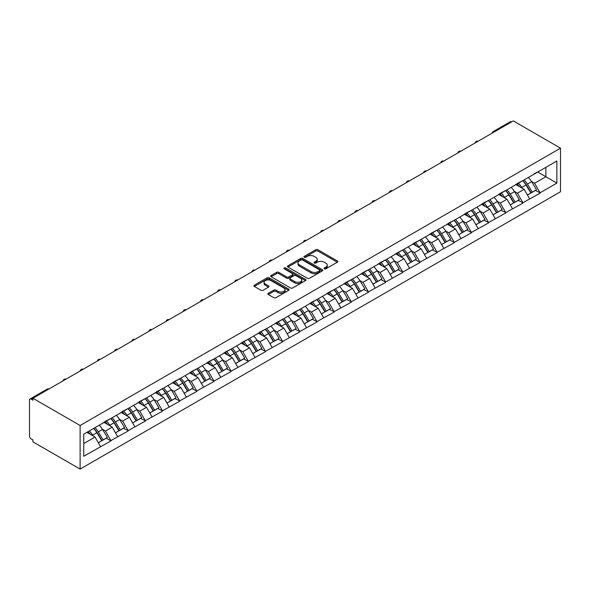 <?xml version="1.0" encoding="UTF-8"?>
<svg xmlns="http://www.w3.org/2000/svg" width="590" height="590" viewBox="0 0 590 590"><rect width="100%" height="100%" fill="white"/><g stroke="black" fill="none" stroke-linecap="round" stroke-linejoin="round"><path stroke-width="0.89" d="M324.353 268.848A1.069 0.62 0 0 0 325.864 268.848L337.34 262.218A1.527 0.885 0 0 0 337.79 261.599A1.527 0.885 0 0 0 337.34 260.972L317.899 249.747A1.527 0.885 0 0 0 315.739 249.747L304.263 256.377A1.069 0.62 0 0 0 303.953 256.812A1.069 0.62 0 0 0 304.263 257.247A1.069 0.62 0 0 0 305.775 257.247L307.265 256.392A4.89 2.825 0 0 1 314.175 256.392L315.798 257.329A4.89 2.825 0 0 1 317.228 259.32A4.89 2.825 0 0 1 315.798 261.318L314.308 262.174A1.069 0.62 0 0 0 313.998 262.609A1.069 0.62 0 0 0 314.308 263.044A1.069 0.62 0 0 0 315.82 263.044L317.309 262.189A4.89 2.825 0 0 1 324.22 262.189L325.842 263.125A4.89 2.825 0 0 1 327.273 265.124A4.89 2.825 0 0 1 325.842 267.115L324.353 267.971A1.069 0.62 0 0 0 324.043 268.413A1.069 0.62 0 0 0 324.353 268.848L324.353 267.971M268.325 293.274A1.527 0.885 0 0 0 267.882 293.894A1.527 0.885 0 0 0 268.325 294.521L273.782 297.67A1.527 0.885 0 0 0 275.943 297.67L288.687 290.31A1.527 0.885 0 0 0 289.137 289.69A1.527 0.885 0 0 0 288.687 289.063L269.247 277.838A1.527 0.885 0 0 0 267.086 277.838L254.342 285.199A1.527 0.885 0 0 0 253.892 285.818A1.527 0.885 0 0 0 254.342 286.445L260.928 290.251A1.527 0.885 0 0 0 263.088 290.251L268.546 287.101A1.527 0.885 0 0 0 268.988 286.475A1.527 0.885 0 0 0 268.546 285.855L265.279 283.967A4.086 2.36 0 0 1 264.084 282.3A4.086 2.36 0 0 1 266.606 280.117A4.086 2.36 0 0 1 271.053 280.634L283.856 288.023A4.086 2.36 0 0 1 285.051 289.69A4.086 2.36 0 0 1 282.529 291.866A4.086 2.36 0 0 1 278.074 291.357L275.943 290.125A1.527 0.885 0 0 0 273.782 290.125L268.325 293.274L268.325 294.521L273.782 291.394L273.782 290.125M32.907 398.257L513.3 120.913L560.5 148.164L80.115 425.508L32.907 398.257L32.907 400.168L31.152 399.15A2.331 1.35 -120 0 0 29.987 399.032A2.331 1.35 -120 0 0 29.5 400.101L29.5 436.054A2.331 1.35 -120 0 0 31.152 438.916L32.907 439.934L32.907 441.836L80.115 469.087L80.115 425.508M307.368 278.274A1.527 0.885 0 0 0 309.529 278.274L322.273 270.921A1.527 0.885 0 0 0 322.723 270.294A1.527 0.885 0 0 0 322.273 269.674L302.832 258.45A1.527 0.885 0 0 0 300.671 258.45L287.927 265.81A1.527 0.885 0 0 0 287.485 266.429A1.527 0.885 0 0 0 287.927 267.056L307.368 278.274M284.631 269.077A1.069 0.62 0 0 1 285.715 269.224L305.458 280.626L292.736 287.972A1.527 0.885 0 0 1 290.575 287.972L271.135 276.747L276.592 273.627L276.592 272.351L271.135 275.501A1.527 0.885 0 0 0 270.692 276.127A1.527 0.885 0 0 0 271.135 276.747L271.135 275.501M276.592 273.627A1.527 0.885 0 0 1 278.753 273.627L278.753 272.351A1.527 0.885 0 0 0 276.592 272.351M278.753 272.351L286.637 276.902A1.527 0.885 0 0 0 288.798 276.902L292.411 274.815A1.527 0.885 0 0 0 292.861 274.195A1.527 0.885 0 0 0 292.411 273.568L284.203 268.834A1.069 0.62 0 0 1 283.893 268.391A1.069 0.62 0 0 1 284.55 267.823A1.069 0.62 0 0 1 285.715 267.956L305.48 279.365A1.527 0.885 0 0 1 305.93 279.992A1.527 0.885 0 0 1 305.48 280.619L305.48 279.365M80.115 469.087L560.5 191.743L560.5 148.164M93.611 428.451A10.428 6.018 -120 0 1 97.18 432.625L102.041 440.649L106.274 438.2L110.979 440.914L105.477 431.01L102.424 429.247M110.979 440.914L83.743 456.254L83.743 434.151L556.872 160.996L556.872 183.099L540.086 192.79L534.592 183.261L531.538 181.499M522.725 180.71A10.428 6.018 -120 0 1 526.295 184.877L531.155 192.901L535.388 190.459L540.086 192.79M540.086 193.173L522.924 202.702L517.423 193.173L514.377 191.411M505.564 190.614A10.428 6.018 -120 0 1 509.133 194.789L513.986 202.812L518.226 200.364L522.924 202.702M522.924 203.078L505.763 212.606L500.261 203.078L497.208 201.323M488.395 200.526A10.428 6.018 -120 0 1 491.964 204.701L496.824 212.725L501.058 210.276L505.763 212.606M505.763 212.99L488.594 222.519L483.092 212.99L480.046 211.227M471.233 210.438A10.428 6.018 -120 0 1 474.803 214.613L479.663 222.629L483.896 220.188L488.594 222.519M488.594 222.902L471.432 232.431L465.93 222.902L462.885 221.139M454.064 220.343A10.428 6.018 -120 0 1 457.634 224.517L462.494 232.541L466.734 230.093L471.432 232.431M471.432 232.807L454.271 242.335L448.769 232.807L445.716 231.051M436.902 230.255A10.428 6.018 -120 0 1 440.472 234.429L445.332 242.453L449.565 240.005L454.271 242.335M454.271 242.719L437.101 252.247L431.6 242.719L428.554 240.956M419.741 240.167A10.428 6.018 -120 0 1 423.31 244.341L428.163 252.365L432.404 249.917L437.101 252.247M437.101 252.631L419.94 262.159L414.438 252.631L411.392 250.868M402.572 250.079A10.428 6.018 -120 0 1 406.141 254.246L411.001 262.27L415.235 259.829L419.94 262.159M419.94 262.543L402.771 272.071L397.269 262.543L394.223 260.78M385.41 259.983A10.428 6.018 -120 0 1 388.98 264.158L393.84 272.182L398.073 269.733L402.771 272.071M402.771 272.447L385.609 281.976L380.108 272.447L377.062 270.692M368.249 269.896A10.428 6.018 -120 0 1 371.811 274.07L376.671 282.094L380.911 279.645L385.609 281.976M385.609 282.359L368.448 291.888L362.946 282.359L359.893 280.597M351.08 279.808A10.428 6.018 -120 0 1 354.649 283.982L359.509 291.998L363.742 289.557L368.448 291.888M368.448 292.271L351.279 301.8L345.777 292.271L342.731 290.509M333.918 289.712A10.428 6.018 -120 0 1 337.487 293.886L342.348 301.91L346.581 299.462L351.279 301.8M351.279 302.176L334.117 311.704L328.615 302.176L325.569 300.421M316.749 299.624A10.428 6.018 -120 0 1 320.318 303.798L325.179 311.822L329.419 309.374L334.117 311.704M334.117 312.088L316.948 321.616L311.446 312.088L308.4 310.325M299.587 309.536A10.428 6.018 -120 0 1 303.157 313.71L308.017 321.727L312.25 319.286L316.948 321.616M316.948 322L299.786 331.528L294.285 322L291.239 320.237M282.426 319.448A10.428 6.018 -120 0 1 285.988 323.615L290.848 331.639L295.089 329.198L299.786 331.528M299.786 331.905L282.625 341.44L277.123 331.905L274.07 330.149M265.257 329.353A10.428 6.018 -120 0 1 268.826 333.527L273.686 341.551L277.919 339.103L282.625 341.44M282.625 341.817L265.456 351.345L259.954 341.817L256.908 340.061M248.095 339.265A10.428 6.018 -120 0 1 251.665 343.439L256.525 351.463L260.758 349.015L265.456 351.345M265.456 351.729L248.294 361.257L242.792 351.729L239.746 349.966M230.926 349.177A10.428 6.018 -120 0 1 234.495 353.344L239.356 361.368L243.596 358.927L248.294 361.257M248.294 361.641L231.125 371.169L225.623 361.641L222.578 359.878M213.764 359.081A10.428 6.018 -120 0 1 217.334 363.256L222.194 371.28L226.427 368.831L231.125 371.169M231.125 371.545L213.964 381.074L208.462 371.545L205.416 369.79M196.603 368.993A10.428 6.018 -120 0 1 200.172 373.168L205.025 381.192L209.266 378.743L213.964 381.074M213.964 381.457L196.802 390.986L191.3 381.457L188.247 379.695M179.434 378.905A10.428 6.018 -120 0 1 183.003 383.08L187.863 391.096L192.097 388.655L196.802 390.986M196.802 391.369L179.633 400.898L174.131 391.369L171.085 389.606M162.272 388.817A10.428 6.018 -120 0 1 165.842 392.984L170.702 401.008L174.935 398.567L179.633 400.898M179.633 401.274L162.471 410.802L156.97 401.274L153.924 399.519M145.103 398.722A10.428 6.018 -120 0 1 148.673 402.896L153.533 410.92L157.773 408.472L162.471 410.802M162.471 411.186L145.302 420.714L139.8 411.186L136.755 409.43M127.942 408.634A10.428 6.018 -120 0 1 131.511 412.808L136.371 420.832L140.604 418.384L145.302 420.714M145.302 421.098L128.141 430.626L122.639 421.098L119.593 419.335M110.78 418.546A10.428 6.018 -120 0 1 114.349 422.713L119.202 430.737L123.443 428.296L128.141 430.626M128.141 431.01L110.979 440.538M105.145 421.415L110.979 418.428M105.477 431.01L112.189 427.13L103.715 422.241M117.69 436.659L112.189 427.13M122.307 411.503L128.141 408.516M122.639 421.098L129.35 417.219L120.876 412.329M134.852 426.747L129.35 417.219M139.476 401.591L145.302 398.611M139.8 411.186L146.519 407.314L138.045 402.417M152.021 416.842L146.519 407.314M156.638 391.686L162.471 388.699M156.97 401.274L163.681 397.402L155.207 392.512M169.183 406.93L163.681 397.402M173.807 381.774L179.633 378.787M174.131 391.369L180.842 387.49L172.376 382.6M186.344 397.018L180.842 387.49M190.968 371.862L196.802 368.875M191.3 381.457L198.011 377.585L189.538 372.688M203.513 387.114L198.011 377.585M208.13 361.958L213.964 358.971M208.462 371.545L215.173 367.673L206.699 362.784M220.675 377.202L215.173 367.673M225.299 352.046L231.125 349.059M225.623 361.641L232.342 357.761L223.868 352.872M237.836 367.29L232.342 357.761M242.46 342.134L248.294 339.147M242.792 351.729L249.504 347.849L241.03 342.96M255.005 357.378L249.504 347.849M259.622 332.229L265.456 329.242M259.954 341.817L266.665 337.945L258.199 333.048M272.167 347.473L266.665 337.945M276.791 322.317L282.625 319.33M277.123 331.905L283.834 328.033L275.36 323.143M289.336 337.561L283.834 328.033M293.953 312.405L299.786 309.418M294.285 322L300.996 318.121L292.522 313.231M306.498 327.649L300.996 318.121M311.122 302.493L316.948 299.514M311.446 312.088L318.158 308.216L309.691 303.319M323.659 317.745L318.158 308.216M328.283 292.588L334.117 289.602M328.615 302.176L335.327 298.304L326.853 293.414M340.828 307.832L335.327 298.304M345.445 282.676L351.279 279.69M345.777 292.271L352.488 288.392L344.014 283.502M357.99 297.921L352.488 288.392M362.614 272.764L368.448 269.778M362.946 282.359L369.657 278.48L361.183 273.59M375.159 288.016L369.657 278.48M379.776 262.86L385.609 259.873M380.108 272.447L386.819 268.575L378.345 263.686M392.321 278.104L386.819 268.575M396.945 252.948L402.771 249.961M397.269 262.543L403.98 258.663L395.514 253.774M409.482 268.192L403.98 258.663M414.106 243.036L419.94 240.049M414.438 252.631L421.149 248.751L412.675 243.862M426.651 258.28L421.149 248.751M431.268 233.124L437.101 230.144M431.6 242.719L438.311 238.847L429.837 233.95M443.813 248.375L438.311 238.847M448.437 223.219L454.271 220.232M448.769 232.807L455.48 228.935L447.006 224.045M460.982 238.463L455.48 228.935M465.599 213.307L471.432 210.32M465.93 222.902L472.642 219.023L464.168 214.133M478.143 228.551L472.642 219.023M482.768 203.395L488.594 200.408M483.092 212.99L489.803 209.118L481.337 204.221M495.305 218.647L489.803 209.118M499.929 193.491L505.763 190.504M500.261 203.078L506.972 199.206L498.498 194.317M512.474 208.735L506.972 199.206M517.091 183.578L522.924 180.592M517.423 193.173L524.134 189.294L515.66 184.405M529.636 198.823L524.134 189.294M511.648 121.865L494.59 131.71M493.889 132.116A2.331 1.35 120 0 1 494.479 131.644A2.331 1.35 60 0 0 493.314 131.533L510.372 121.688A2.331 1.35 60 0 1 511.537 121.798M534.26 173.667L540.086 170.68M534.592 183.261L545.868 176.749L545.868 167.346L556.872 160.996M537.726 172.051L556.872 183.099M83.743 443.555L95.02 437.043L86.877 432.337M100.521 446.571L95.02 437.043M526.051 185.068L526.597 185.378M508.89 194.973L509.436 195.29M491.721 204.885L492.267 205.202M474.559 214.797L475.105 215.114M457.398 224.709L457.943 225.019M440.228 234.614L440.774 234.931M423.067 244.526L423.613 244.843M405.905 254.438L406.444 254.747M388.736 264.342L389.282 264.659M371.575 274.254L372.12 274.571M354.406 284.166L354.951 284.476M337.244 294.078L337.79 294.388M320.082 303.983L320.621 304.3M302.913 313.895L303.459 314.212M285.752 323.807L286.298 324.117M268.583 333.711L269.129 334.029M251.421 343.623L251.967 343.941M234.26 353.535L234.798 353.845M217.091 363.44L217.636 363.757M199.929 373.352L200.475 373.669M182.76 383.264L183.306 383.581M165.598 393.176L166.144 393.486M148.437 403.081L148.982 403.398M131.268 412.993L131.813 413.31M114.106 422.905L114.652 423.214M96.937 432.809L97.483 433.126M324.78 268.996L325.842 268.384A4.89 2.825 0 0 0 327.273 266.392L327.273 265.124M317.228 259.32L317.228 260.596A4.89 2.825 0 0 1 315.798 262.587L314.736 263.199M337.34 260.972L337.34 262.218L317.899 251.023A1.527 0.885 0 0 0 315.739 251.023L304.691 257.402M322.258 270.928L302.832 259.718A1.527 0.885 0 0 0 300.671 259.718L287.95 267.064M319.574 270.729A1.069 0.62 0 0 0 319.891 270.294A1.069 0.62 0 0 0 319.574 269.859L302.508 260.006A1.069 0.62 0 0 0 300.996 260.006L299.432 260.913A4.89 2.825 0 0 0 298.002 262.904A4.89 2.825 0 0 0 299.432 264.903L311.1 271.636A4.89 2.825 0 0 0 318.01 271.636L319.574 270.729L319.574 272.005A1.069 0.62 0 0 0 319.891 271.57L319.891 270.294M298.002 262.904L298.002 264.18A4.89 2.825 0 0 0 299.432 266.171L299.432 264.903M319.574 272.005L318.01 272.905A4.89 2.825 0 0 1 311.1 272.905L299.432 266.171M278.753 273.627L286.637 278.178A1.527 0.885 0 0 0 288.798 278.178L292.411 276.091A1.527 0.885 0 0 0 292.861 275.464L292.861 274.195M294.816 281.629A4.086 2.36 0 0 0 299.27 282.138A4.086 2.36 0 0 0 301.792 279.962A4.086 2.36 0 0 0 300.59 278.296L296.084 275.692A1.527 0.885 0 0 0 293.923 275.692L290.31 277.779A1.527 0.885 0 0 0 289.86 278.399A1.527 0.885 0 0 0 290.31 279.026L294.816 281.629L294.816 282.898A4.086 2.36 0 0 0 299.27 283.414A4.086 2.36 0 0 0 301.792 281.231L301.792 279.962M289.86 278.399L289.86 279.675A1.527 0.885 0 0 0 290.31 280.294L290.31 279.026M294.816 282.898L290.31 280.294M285.051 289.69L285.051 290.959A4.086 2.36 0 0 1 282.529 293.134A4.086 2.36 0 0 1 278.074 292.625L275.943 291.394A1.527 0.885 0 0 0 273.782 291.394M264.084 282.3L264.084 283.569A4.086 2.36 0 0 0 265.279 285.236L265.279 283.967M268.524 287.109L265.279 285.236M288.665 290.324L269.247 279.114A1.527 0.885 0 0 0 267.086 279.114L254.364 286.46M528.308 177.479A12.759 7.368 60 0 1 531.656 181.691L527.416 184.132A12.759 7.368 -120 0 0 524.075 179.928M527.416 184.132L532.276 192.156L536.517 189.707L531.656 181.691M531.155 192.901L532.276 192.156M535.388 190.459L536.517 189.707M516.781 183.756A10.428 6.018 60 0 1 519.657 186.706M518.411 183.202A12.759 7.368 60 0 1 521.752 187.406L522.231 188.195M527.453 195.039L530.845 192.982L525.985 184.958A12.759 7.368 -120 0 0 522.644 180.754M530.845 192.982L527.408 194.966M511.147 187.391A12.759 7.368 60 0 1 514.487 191.595L510.254 194.044A12.759 7.368 -120 0 0 506.913 189.84M510.254 194.044L515.114 202.068L519.348 199.619L514.487 191.595M513.986 202.812L515.114 202.068M518.226 200.364L519.348 199.619M499.612 193.668A10.428 6.018 60 0 1 502.488 196.618M501.242 193.107A12.759 7.368 60 0 1 504.59 197.318L505.07 198.107M510.291 204.951L513.683 202.894L508.823 194.87A12.759 7.368 -120 0 0 505.483 190.666M513.683 202.894L510.247 204.878M493.985 197.303A12.759 7.368 60 0 1 497.326 201.507L493.093 203.956A12.759 7.368 -120 0 0 489.744 199.744M493.093 203.956L497.945 211.972L502.186 209.531L497.326 201.507M496.824 212.725L497.945 211.972M501.058 210.276L502.186 209.531M482.45 203.58A10.428 6.018 60 0 1 485.327 206.53M484.08 203.019A12.759 7.368 60 0 1 487.421 207.223L487.9 208.012M493.122 214.856L496.515 212.798L491.662 204.782A12.759 7.368 -120 0 0 488.314 200.571M496.515 212.798L493.078 214.79M476.816 207.215A12.759 7.368 60 0 1 480.164 211.419L475.924 213.86A12.759 7.368 -120 0 0 472.583 209.656M475.924 213.86L480.784 221.884L485.017 219.443L480.164 211.419M479.663 222.629L480.784 221.884M483.896 220.188L485.017 219.443M465.289 213.492A10.428 6.018 60 0 1 468.165 216.442M466.911 212.931A12.759 7.368 60 0 1 470.26 217.135L470.739 217.924M475.96 224.768L479.353 222.71L474.493 214.686A12.759 7.368 -120 0 0 471.152 210.482M479.353 222.71L475.916 224.694M459.654 217.12A12.759 7.368 60 0 1 462.995 221.324L458.762 223.772A12.759 7.368 -120 0 0 455.414 219.569M458.762 223.772L463.622 231.796L467.855 229.348L462.995 221.324M462.494 232.541L463.622 231.796M466.734 230.093L467.855 229.348M448.12 223.396A10.428 6.018 60 0 1 450.996 226.346M449.75 222.836A12.759 7.368 60 0 1 453.091 227.047L453.57 227.836M458.791 234.68L462.191 232.622L457.331 224.598A12.759 7.368 -120 0 0 453.983 220.394M462.191 232.622L458.755 234.606M442.485 227.032A12.759 7.368 60 0 1 445.834 231.236L441.593 233.684A12.759 7.368 -120 0 0 438.252 229.481M441.593 233.684L446.453 241.708L450.694 239.26L445.834 231.236M445.332 242.453L446.453 241.708M449.565 240.005L450.694 239.26M430.958 233.308A10.428 6.018 60 0 1 433.834 236.258M432.588 232.748A12.759 7.368 60 0 1 435.929 236.951L436.408 237.748M441.63 244.592L445.022 242.534L440.162 234.51A12.759 7.368 -120 0 0 436.821 230.306M445.022 242.534L441.586 244.518M425.324 236.944A12.759 7.368 60 0 1 428.665 241.148L424.431 243.589A12.759 7.368 -120 0 0 421.09 239.385M424.431 243.589L429.291 251.613L433.525 249.172L428.665 241.148M428.163 252.365L429.291 251.613M432.404 249.917L433.525 249.172M413.789 243.22A10.428 6.018 60 0 1 416.665 246.17M415.419 242.66A12.759 7.368 60 0 1 418.767 246.863L419.247 247.653M424.468 254.496L427.861 252.439L423 244.415A12.759 7.368 -120 0 0 419.66 240.211M427.861 252.439L424.424 254.423M408.162 246.849A12.759 7.368 60 0 1 411.503 251.06L407.27 253.501A12.759 7.368 -120 0 0 403.921 249.297M407.27 253.501L412.122 261.525L416.363 259.076L411.503 251.06M411.001 262.27L412.122 261.525M415.235 259.829L416.363 259.076M396.627 253.125A10.428 6.018 60 0 1 399.504 256.075M398.257 252.572A12.759 7.368 60 0 1 401.598 256.775L402.078 257.565M407.299 264.409L410.699 262.351L405.839 254.327A12.759 7.368 -120 0 0 402.491 250.123M410.699 262.351L407.255 264.335M390.993 256.761A12.759 7.368 60 0 1 394.341 260.964L390.101 263.413A12.759 7.368 -120 0 0 386.76 259.209M390.101 263.413L394.961 271.437L399.194 268.988L394.341 260.964M393.84 272.182L394.961 271.437M398.073 269.733L399.194 268.988M379.466 263.037A10.428 6.018 60 0 1 382.342 265.987M381.096 262.476A12.759 7.368 60 0 1 384.437 266.68L384.916 267.477M390.138 274.32L393.53 272.263L388.67 264.239A12.759 7.368 -120 0 0 385.329 260.035M393.53 272.263L390.093 274.247M373.831 266.673A12.759 7.368 60 0 1 377.172 270.876L372.939 273.325A12.759 7.368 -120 0 0 369.591 269.114M372.939 273.325L377.799 281.342L382.032 278.9L377.172 270.876M376.671 282.094L377.799 281.342M380.911 279.645L382.032 278.9M362.297 272.949A10.428 6.018 60 0 1 365.173 275.899M363.927 272.388A12.759 7.368 60 0 1 367.275 276.592L367.747 277.381M372.969 284.225L376.368 282.168L371.508 274.151A12.759 7.368 -120 0 0 368.167 269.94M376.368 282.168L372.932 284.151M356.662 276.577A12.759 7.368 60 0 1 360.011 280.788L355.77 283.23A12.759 7.368 -120 0 0 352.429 279.026M355.77 283.23L360.63 291.254L364.871 288.805L360.011 280.788M359.509 291.998L360.63 291.254M363.742 289.557L364.871 288.805M345.135 282.861A10.428 6.018 60 0 1 348.012 285.803M346.765 282.3A12.759 7.368 60 0 1 350.106 286.504L350.585 287.293M355.807 294.137L359.199 292.08L354.347 284.056A12.759 7.368 -120 0 0 350.998 279.852M359.199 292.08L355.763 294.063M339.501 286.489A12.759 7.368 60 0 1 342.842 290.693L338.608 293.142A12.759 7.368 -120 0 0 335.268 288.938M338.608 293.142L343.469 301.166L347.702 298.717L342.842 290.693M342.348 301.91L343.469 301.166M346.581 299.462L347.702 298.717M327.966 292.765A10.428 6.018 60 0 1 330.843 295.715M329.596 292.205A12.759 7.368 60 0 1 332.944 296.416L333.424 297.205M338.645 304.049L342.038 301.992L337.178 293.968A12.759 7.368 -120 0 0 333.837 289.764M342.038 301.992L338.601 303.975M322.339 296.401A12.759 7.368 60 0 1 325.68 300.605L321.447 303.054A12.759 7.368 -120 0 0 318.099 298.85M321.447 303.054L326.307 311.078L330.54 308.629L325.68 300.605M325.179 311.822L326.307 311.078M329.419 309.374L330.54 308.629M310.805 302.677A10.428 6.018 60 0 1 313.681 305.627M312.435 302.117A12.759 7.368 60 0 1 315.775 306.321L316.255 307.117M321.476 313.961L324.876 311.896L320.016 303.88A12.759 7.368 -120 0 0 316.668 299.676M324.876 311.896L321.432 313.887M305.17 306.313A12.759 7.368 60 0 1 308.518 310.517L304.278 312.958A12.759 7.368 -120 0 0 300.937 308.754M304.278 312.958L309.138 320.982L313.379 318.541L308.518 310.517M308.017 321.727L309.138 320.982M312.25 319.286L313.379 318.541M293.643 312.589A10.428 6.018 60 0 1 296.519 315.539M295.273 312.029A12.759 7.368 60 0 1 298.614 316.233L299.093 317.022M304.315 323.866L307.707 321.808L302.847 313.784A12.759 7.368 -120 0 0 299.506 309.58M307.707 321.808L304.27 323.792M288.009 316.218A12.759 7.368 60 0 1 291.349 320.422L287.116 322.87A12.759 7.368 -120 0 0 283.768 318.666M287.116 322.87L291.976 330.894L296.209 328.446L291.349 320.422M290.848 331.639L291.976 330.894M295.089 329.198L296.209 328.446M276.474 322.494A10.428 6.018 60 0 1 279.35 325.444M278.104 321.941A12.759 7.368 60 0 1 281.452 326.145L281.931 326.934M287.146 333.778L290.546 331.72L285.685 323.696A12.759 7.368 -120 0 0 282.344 319.492M290.546 331.72L287.109 333.704M270.84 326.13A12.759 7.368 60 0 1 274.188 330.334L269.947 332.782A12.759 7.368 -120 0 0 266.606 328.578M269.947 332.782L274.807 340.806L279.048 338.358L274.188 330.334M273.686 341.551L274.807 340.806M277.919 339.103L279.048 338.358M259.312 332.406A10.428 6.018 60 0 1 262.189 335.356M260.942 331.846A12.759 7.368 60 0 1 264.283 336.049L264.762 336.846M269.984 343.69L273.377 341.632L268.524 333.608A12.759 7.368 -120 0 0 265.175 329.404M273.377 341.632L269.94 343.616M253.678 336.042A12.759 7.368 60 0 1 257.019 340.246L252.786 342.694A12.759 7.368 -120 0 0 249.445 338.483M252.786 342.694L257.646 350.711L261.879 348.27L257.019 340.246M256.525 351.463L257.646 350.711M260.758 349.015L261.879 348.27M242.151 342.318A10.428 6.018 60 0 1 245.02 345.268M243.773 341.757A12.759 7.368 60 0 1 247.121 345.961L247.601 346.75M252.822 353.594L256.215 351.537L251.355 343.52A12.759 7.368 -120 0 0 248.014 339.309M256.215 351.537L252.778 353.521M236.516 345.947A12.759 7.368 60 0 1 239.857 350.158L235.624 352.599A12.759 7.368 -120 0 0 232.276 348.395M235.624 352.599L240.484 360.623L244.717 358.174L239.857 350.158M239.356 361.368L240.484 360.623M243.596 358.927L244.717 358.174M224.982 352.223A10.428 6.018 60 0 1 227.858 355.173M226.612 351.67A12.759 7.368 60 0 1 229.953 355.873L230.432 356.662M235.653 363.506L239.053 361.449L234.193 353.425A12.759 7.368 -120 0 0 230.845 349.221M239.053 361.449L235.609 363.433M219.347 355.858A12.759 7.368 60 0 1 222.696 360.062L218.455 362.511A12.759 7.368 -120 0 0 215.114 358.307M218.455 362.511L223.315 370.535L227.556 368.086L222.696 360.062M222.194 371.28L223.315 370.535M226.427 368.831L227.556 368.086M207.82 362.135A10.428 6.018 60 0 1 210.696 365.085M209.45 361.574A12.759 7.368 60 0 1 212.791 365.785L213.27 366.574M218.492 373.418L221.884 371.361L217.024 363.337A12.759 7.368 -120 0 0 213.683 359.133M221.884 371.361L218.447 373.345M202.186 365.771A12.759 7.368 60 0 1 205.527 369.974L201.293 372.423A12.759 7.368 -120 0 0 197.952 368.212M201.293 372.423L206.153 380.439L210.387 377.998L205.527 369.974M205.025 381.192L206.153 380.439M209.266 378.743L210.387 377.998M190.651 372.047A10.428 6.018 60 0 1 193.527 374.997M192.281 371.486A12.759 7.368 60 0 1 195.629 375.69L196.109 376.486M201.323 383.323L204.723 381.265L199.863 373.249A12.759 7.368 -120 0 0 196.522 369.038M204.723 381.265L201.286 383.257M185.024 375.683A12.759 7.368 60 0 1 188.365 379.886L184.132 382.327A12.759 7.368 -120 0 0 180.783 378.124M184.132 382.327L188.984 390.351L193.225 387.91L188.365 379.886M187.863 391.096L188.984 390.351M192.097 388.655L193.225 387.91M173.49 381.959A10.428 6.018 60 0 1 176.366 384.909M175.119 381.398A12.759 7.368 60 0 1 178.46 385.602L178.94 386.391M184.161 393.235L187.554 391.177L182.701 383.153A12.759 7.368 -120 0 0 179.353 378.95M187.554 391.177L184.117 393.161M167.855 385.587A12.759 7.368 60 0 1 171.203 389.791L166.963 392.239A12.759 7.368 -120 0 0 163.622 388.036M166.963 392.239L171.823 400.263L176.056 397.815L171.203 389.791M170.702 401.008L171.823 400.263M174.935 398.567L176.056 397.815M156.328 391.863A10.428 6.018 60 0 1 159.197 394.813M157.95 391.31A12.759 7.368 60 0 1 161.299 395.514L161.778 396.303M167 403.147L170.392 401.089L165.532 393.065A12.759 7.368 -120 0 0 162.191 388.862M170.392 401.089L166.955 403.073M150.693 395.499A12.759 7.368 60 0 1 154.034 399.703L149.801 402.151A12.759 7.368 -120 0 0 146.453 397.948M149.801 402.151L154.661 410.175L158.894 407.727L154.034 399.703M153.533 410.92L154.661 410.175M157.773 408.472L158.894 407.727M139.159 401.775A10.428 6.018 60 0 1 142.035 404.725M140.789 401.215A12.759 7.368 60 0 1 144.13 405.419L144.609 406.215M149.831 413.059L153.23 411.001L148.37 402.977A12.759 7.368 -120 0 0 145.022 398.774M153.23 411.001L149.794 412.985M133.524 405.411A12.759 7.368 60 0 1 136.873 409.615L132.632 412.056A12.759 7.368 -120 0 0 129.291 407.852M132.632 412.056L137.492 420.08L141.733 417.639L136.873 409.615M136.371 420.832L137.492 420.08M140.604 418.384L141.733 417.639M121.997 411.687A10.428 6.018 60 0 1 124.874 414.637M123.627 411.127A12.759 7.368 60 0 1 126.968 415.331L127.447 416.12M132.669 422.964L136.061 420.906L131.201 412.882A12.759 7.368 -120 0 0 127.86 408.678M136.061 420.906L132.625 422.89M116.363 415.316A12.759 7.368 60 0 1 119.704 419.527L115.47 421.968A12.759 7.368 -120 0 0 112.13 417.764M115.47 421.968L120.331 429.992L124.564 427.544L119.704 419.527M119.202 430.737L120.331 429.992M123.443 428.296L124.564 427.544M104.828 421.592A10.428 6.018 60 0 1 107.704 424.542M106.458 421.039A12.759 7.368 60 0 1 109.806 425.243L110.286 426.032M115.5 432.876L118.9 430.818L114.04 422.794A12.759 7.368 -120 0 0 110.699 418.59M118.9 430.818L115.463 432.802M99.201 425.228A12.759 7.368 60 0 1 102.542 429.432L98.309 431.88A12.759 7.368 -120 0 0 94.96 427.676M98.309 431.88L103.162 439.904L107.402 437.456L102.542 429.432M102.041 440.649L103.162 439.904M106.274 438.2L107.402 437.456M87.947 431.725A10.428 6.018 60 0 1 90.543 434.454M89.297 430.943A12.759 7.368 60 0 1 92.637 435.154L93.117 435.944M98.338 442.788L101.731 440.73L96.878 432.706A12.759 7.368 -120 0 0 93.53 428.502M101.731 440.73L98.294 442.714M48.314 389.363L31.152 399.15M48.8 389.09A2.331 1.35 -60 0 0 48.203 389.304A2.331 1.35 -120 0 0 47.038 389.186L29.987 399.032M476.727 142.028A2.331 1.35 120 0 1 477.317 141.556A2.331 1.35 -60 0 1 477.907 141.342M459.558 151.932A2.331 1.35 120 0 1 460.156 151.468A2.331 1.35 -60 0 1 460.746 151.254M442.397 161.844A2.331 1.35 120 0 1 442.987 161.372A2.331 1.35 -60 0 1 443.584 161.159M425.235 171.756A2.331 1.35 120 0 1 425.825 171.284A2.331 1.35 -60 0 1 426.415 171.071M408.066 181.661A2.331 1.35 120 0 1 408.664 181.196A2.331 1.35 -60 0 1 409.253 180.983M390.904 191.573A2.331 1.35 120 0 1 391.495 191.108A2.331 1.35 -60 0 1 392.084 190.887M373.736 201.485A2.331 1.35 120 0 1 374.333 201.013A2.331 1.35 -60 0 1 374.923 200.799M356.574 211.397A2.331 1.35 120 0 1 357.164 210.925A2.331 1.35 -60 0 1 357.761 210.711M339.412 221.302A2.331 1.35 120 0 1 340.002 220.837A2.331 1.35 -60 0 1 340.592 220.623M322.243 231.214A2.331 1.35 120 0 1 322.841 230.742A2.331 1.35 -60 0 1 323.431 230.528M305.082 241.126A2.331 1.35 120 0 1 305.672 240.654A2.331 1.35 -60 0 1 306.262 240.44M287.913 251.03A2.331 1.35 120 0 1 288.51 250.566A2.331 1.35 -60 0 1 289.1 250.352M270.751 260.942A2.331 1.35 120 0 1 271.341 260.478A2.331 1.35 -60 0 1 271.938 260.256M253.589 270.854A2.331 1.35 120 0 1 254.179 270.382A2.331 1.35 -60 0 1 254.769 270.168M236.42 280.766A2.331 1.35 120 0 1 237.018 280.294A2.331 1.35 -60 0 1 237.608 280.08M219.259 290.671A2.331 1.35 120 0 1 219.849 290.206A2.331 1.35 -60 0 1 220.446 289.985M202.09 300.583A2.331 1.35 120 0 1 202.687 300.111A2.331 1.35 -60 0 1 203.277 299.897M184.928 310.495A2.331 1.35 120 0 1 185.518 310.023A2.331 1.35 -60 0 1 186.116 309.809M167.767 320.4A2.331 1.35 120 0 1 168.357 319.935A2.331 1.35 -60 0 1 168.947 319.721M150.597 330.312A2.331 1.35 120 0 1 151.195 329.84A2.331 1.35 -60 0 1 151.785 329.626M133.436 340.224A2.331 1.35 120 0 1 134.026 339.752A2.331 1.35 -60 0 1 134.623 339.538M116.274 350.128A2.331 1.35 120 0 1 116.864 349.663A2.331 1.35 -60 0 1 117.454 349.45M99.105 360.04A2.331 1.35 120 0 1 99.695 359.576A2.331 1.35 -60 0 1 100.293 359.354M81.944 369.952A2.331 1.35 120 0 1 82.534 369.48A2.331 1.35 -60 0 1 83.124 369.266M64.775 379.864A2.331 1.35 120 0 1 65.372 379.392A2.331 1.35 -60 0 1 65.962 379.178M325.842 268.384L325.842 267.115M314.308 263.044L314.308 262.174M315.798 262.587L315.798 261.318M304.263 257.247L304.263 256.377M315.739 251.023L315.739 249.747M317.899 251.023L317.899 249.747M287.927 267.056L287.927 265.81M300.671 259.718L300.671 258.45M302.832 259.718L302.832 258.45M322.273 270.921L322.273 269.674M311.1 272.905L311.1 271.636M318.01 272.905L318.01 271.636M286.637 278.178L286.637 276.902M288.798 278.178L288.798 276.902M292.411 276.091L292.411 274.815M285.715 269.224L285.715 267.956M275.943 291.394L275.943 290.125M278.074 292.625L278.074 291.357M268.546 287.101L268.546 285.855M254.342 286.445L254.342 285.199M267.086 279.114L267.086 277.838M269.247 279.114L269.247 277.838M288.687 290.31L288.687 289.063M525.985 184.958L521.752 187.406M508.823 194.87L504.59 197.318M491.662 204.782L487.421 207.223M474.493 214.686L470.26 217.135M457.331 224.598L453.091 227.047M440.162 234.51L435.929 236.951M423 244.415L418.767 246.863M405.839 254.327L401.598 256.775M388.67 264.239L384.437 266.68M371.508 274.151L367.275 276.592M354.347 284.056L350.106 286.504M337.178 293.968L332.944 296.416M320.016 303.88L315.775 306.321M302.847 313.784L298.614 316.233M285.685 323.696L281.452 326.145M268.524 333.608L264.283 336.049M251.355 343.52L247.121 345.961M234.193 353.425L229.953 355.873M217.024 363.337L212.791 365.785M199.863 373.249L195.629 375.69M182.701 383.153L178.46 385.602M165.532 393.065L161.299 395.514M148.37 402.977L144.13 405.419M131.201 412.882L126.968 415.331M114.04 422.794L109.806 425.243M96.878 432.706L92.637 435.154M493.314 131.533A2.331 2.331 0 0 0 492.193 133.097M478.07 141.253A2.331 2.331 0 0 0 475.031 143.001M460.901 151.158A2.331 2.331 0 0 0 457.862 152.913M443.739 161.07A2.331 2.331 0 0 0 440.7 162.825M426.57 170.982A2.331 2.331 0 0 0 423.539 172.737M409.408 180.887A2.331 2.331 0 0 0 406.37 182.642M392.247 190.799A2.331 2.331 0 0 0 389.208 192.554M375.078 200.711A2.331 2.331 0 0 0 372.039 202.466M357.916 210.623A2.331 2.331 0 0 0 354.878 212.37M340.747 220.527A2.331 2.331 0 0 0 337.716 222.282M323.586 230.439A2.331 2.331 0 0 0 320.547 232.195M306.424 240.351A2.331 2.331 0 0 0 303.385 242.106M289.255 250.256A2.331 2.331 0 0 0 286.216 252.011M272.093 260.168A2.331 2.331 0 0 0 269.055 261.923M254.924 270.08A2.331 2.331 0 0 0 251.893 271.835M237.763 279.992A2.331 2.331 0 0 0 234.724 281.74M220.601 289.897A2.331 2.331 0 0 0 217.562 291.652M203.432 299.808A2.331 2.331 0 0 0 200.394 301.564M186.27 309.721A2.331 2.331 0 0 0 183.232 311.468M169.101 319.625A2.331 2.331 0 0 0 166.07 321.38M151.94 329.537A2.331 2.331 0 0 0 148.901 331.292M134.778 339.449A2.331 2.331 0 0 0 131.74 341.204M117.609 349.361A2.331 2.331 0 0 0 114.571 351.109M100.447 359.266A2.331 2.331 0 0 0 97.409 361.021M83.286 369.178A2.331 2.331 0 0 0 80.247 370.933M66.117 379.09A2.331 2.331 0 0 0 63.078 380.838M48.955 388.994A2.331 2.331 0 0 0 47.038 389.186"/></g></svg>
